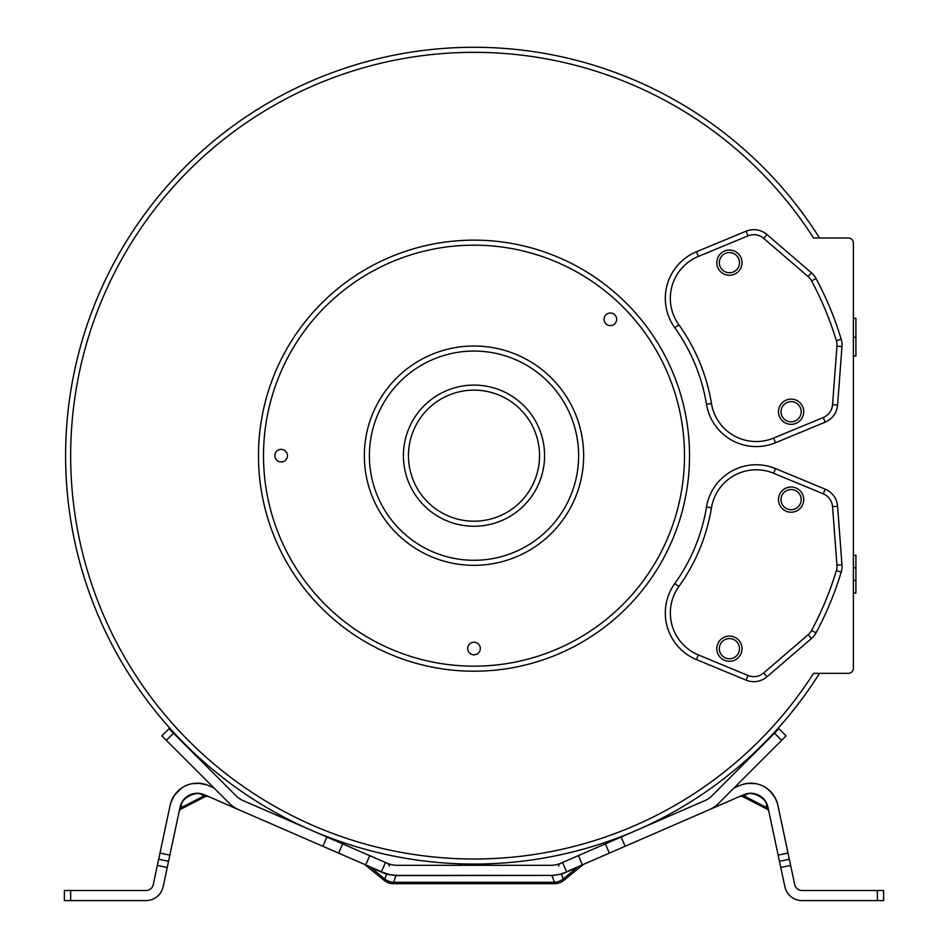 <?xml version="1.0" encoding="UTF-8"?>
<svg xmlns="http://www.w3.org/2000/svg" width="948" height="948" viewBox="0 0 948 948"><rect width="100%" height="100%" fill="white"/><g stroke="black" fill="none" stroke-linecap="round" stroke-linejoin="round"><path stroke-width="1.42" d="M706.485 507.026A181.506 181.506 0 0 1 674.775 583.577A50.422 50.422 0 0 0 696.425 659.571L746.088 680.143A20.169 20.169 0 0 0 766.956 676.801L811.417 638.561A20.169 20.169 0 0 0 816.038 632.814A327.712 327.712 0 0 0 841.184 572.106A20.169 20.169 0 0 0 841.978 564.783L837.582 506.291A20.169 20.169 0 0 0 825.187 489.168L775.523 468.596A50.422 50.422 0 0 0 706.485 507.026L711.45 507.844A186.543 186.543 0 0 1 678.863 586.528L674.775 583.577A50.422 50.422 0 0 0 696.425 659.571L746.088 680.143A20.169 20.169 0 0 0 766.956 676.801L811.417 638.561A20.169 20.169 0 0 0 816.038 632.814A327.712 327.712 0 0 0 841.184 572.106A20.169 20.169 0 0 0 841.978 564.783L837.582 506.291L832.557 506.67A15.121 15.121 0 0 0 823.255 493.825L773.604 473.253A45.374 45.374 0 0 0 711.45 507.844M742.023 262.655A12.608 12.608 0 0 0 729.415 250.047A12.608 12.608 0 0 0 716.807 262.655A12.608 12.608 0 0 0 729.415 275.252A12.608 12.608 0 0 0 742.023 262.655A12.608 12.608 0 0 0 729.415 250.047A12.608 12.608 0 0 0 716.807 262.655M778.509 411.728A12.608 12.608 0 0 0 791.118 424.325A12.608 12.608 0 0 0 803.714 411.728A12.608 12.608 0 0 0 791.118 399.12A12.608 12.608 0 0 0 778.509 411.728M716.807 648.681A12.608 12.608 0 0 0 729.415 661.289A12.608 12.608 0 0 0 742.023 648.681A12.608 12.608 0 0 0 729.415 636.084A12.608 12.608 0 0 0 716.807 648.681A12.608 12.608 0 0 0 729.415 661.289A12.608 12.608 0 0 0 742.023 648.681M778.509 499.608A12.608 12.608 0 0 0 791.118 512.216A12.608 12.608 0 0 0 803.714 499.608A12.608 12.608 0 0 0 791.118 487.011A12.608 12.608 0 0 0 778.509 499.608M823.255 493.825L825.187 489.168L775.523 468.596L773.604 473.253M458.879 863.77L458.879 865.311M489.121 863.77L489.121 865.311M836.954 346.174L841.978 346.553L837.582 405.045L841.978 346.553A20.169 20.169 0 0 0 841.184 339.23A327.712 327.712 0 0 0 816.038 278.522A20.169 20.169 0 0 0 811.417 272.787L766.956 234.535A20.169 20.169 0 0 0 746.088 231.194L696.425 251.765A50.422 50.422 0 0 0 674.775 327.759A181.506 181.506 0 0 1 706.485 404.31A50.422 50.422 0 0 0 775.523 442.74L825.187 422.168L775.523 442.74A50.422 50.422 0 0 1 706.485 404.31A181.506 181.506 0 0 0 674.775 327.759A50.422 50.422 0 0 1 696.425 251.765L698.356 256.422A45.374 45.374 0 0 0 678.863 324.82A186.543 186.543 0 0 1 711.45 403.493A45.374 45.374 0 0 0 773.604 438.083L823.255 417.511A15.121 15.121 0 0 0 832.557 404.666L836.954 346.174A15.121 15.121 0 0 0 836.349 340.688A322.664 322.664 0 0 0 811.595 280.916A15.121 15.121 0 0 0 808.134 276.603L763.661 238.351A15.121 15.121 0 0 0 748.008 235.851L698.356 256.422M825.187 422.168A20.169 20.169 0 0 0 837.582 405.045A20.169 20.169 0 0 1 825.187 422.168L823.255 417.511M848.341 673.341A5.036 5.036 0 0 0 853.39 668.304L853.39 243.032A5.036 5.036 0 0 0 848.341 237.995L813.55 237.995A403.338 403.338 0 0 0 209.982 150.744A403.338 403.338 0 0 0 209.982 760.592A403.338 403.338 0 0 0 813.55 673.341L848.341 673.341M474 240.14A215.528 215.528 0 0 0 258.472 455.668A215.528 215.528 0 0 0 474 671.208A215.528 215.528 0 0 0 689.528 455.668A215.528 215.528 0 0 0 474 240.14A215.528 215.528 0 0 0 258.472 455.668A215.528 215.528 0 0 0 474 671.208M467.696 648.515A6.304 6.304 0 0 0 474 654.819A6.304 6.304 0 0 0 480.304 648.515A6.304 6.304 0 0 0 474 642.211A6.304 6.304 0 0 0 467.696 648.515M614.814 323.766A6.304 6.304 0 0 0 614.814 314.854A6.304 6.304 0 0 0 605.902 314.854A6.304 6.304 0 0 0 605.902 323.766A6.304 6.304 0 0 0 614.814 323.766M281.153 449.364A6.304 6.304 0 0 0 274.849 455.668A6.304 6.304 0 0 0 281.153 461.972A6.304 6.304 0 0 0 287.457 455.668A6.304 6.304 0 0 0 281.153 449.364M474 346.008A109.66 109.66 0 0 0 364.34 455.668A109.66 109.66 0 0 0 474 565.328A109.66 109.66 0 0 0 583.66 455.668A109.66 109.66 0 0 0 474 346.008A109.66 109.66 0 0 0 364.34 455.668A109.66 109.66 0 0 0 474 565.328M474 385.089A70.579 70.579 0 0 0 403.421 455.668A70.579 70.579 0 0 0 474 526.259A70.579 70.579 0 0 0 544.579 455.668A70.579 70.579 0 0 0 474 385.089A70.579 70.579 0 0 0 403.421 455.668A70.579 70.579 0 0 0 474 526.259M819.534 673.341A408.375 408.375 0 0 1 207.494 765.107A408.375 408.375 0 0 1 207.494 146.229A408.375 408.375 0 0 1 819.534 237.995A408.375 408.375 0 0 0 207.494 146.229A408.375 408.375 0 0 0 207.494 765.107A408.375 408.375 0 0 0 819.534 673.341M853.39 567.852L855.914 567.852L855.914 593.057L853.39 593.057M853.39 580.449L855.914 580.449M853.39 555.244L855.914 555.244L855.914 567.852M853.39 318.279L855.914 318.279L855.914 356.093L853.39 356.093M853.39 337.192L855.914 337.192M571.277 858.698L573.291 857.822C580.449 854.705 580.449 854.705 573.291 857.822L574.31 857.383M553.869 865.121L555.113 864.943L553.869 865.121M556.381 864.683L557.661 864.363L556.381 864.683M734.072 787.918L739.653 785.489A27.729 27.729 0 0 1 777.834 805.148L790.632 865.394L780.773 867.491L779.457 861.317L789.329 859.22M621.082 837.037L705.324 800.408A20.169 20.169 0 0 0 711.545 796.178L778.983 728.739L786.117 735.861L718.679 803.312A30.253 30.253 0 0 1 709.353 809.663L625.111 846.291L621.082 837.037L560.884 863.213A12.608 6.553 -113.5 0 0 558.562 866.022M576.976 867.219L577.308 867.076A2.524 1.315 66.5 0 0 576.846 867.633C583.221 864.552 583.221 864.552 576.846 867.633L561.441 874.186L551.985 875.608L558.716 874.494M578.813 866.413L625.111 846.291M578.446 855.582L582.297 864.896L564.901 872.468A35.289 35.289 0 0 1 550.835 875.395L397.165 875.395A35.289 35.289 0 0 1 383.099 872.468L381.428 871.745L385.457 862.49L387.116 863.213A25.205 25.205 0 0 0 397.165 865.311L550.835 865.311A25.205 25.205 0 0 0 560.884 863.213L559.664 863.711L560.884 863.213M779.457 861.317L767.963 807.246A17.645 17.645 0 0 0 743.67 794.732L706.153 811.05M742.355 796.32L743.836 795.834A2.524 2.157 66.5 0 0 741.786 795.55C739.559 796.521 739.559 796.521 741.786 795.55C739.559 796.521 739.559 796.521 741.786 795.55L741.632 795.621M741.786 795.55L739.938 796.367L741.786 795.55L739.938 796.367L742.272 796.356M550.835 875.632L551.985 875.608L554.402 882.268L393.598 882.268L396.015 875.608L550.835 875.395M395.162 875.336L392.745 875.111M389.225 874.483L387.862 874.139M396.015 875.608L386.559 874.186L396.098 875.371M389.284 874.494L383.099 872.468A2.524 1.315 113.5 0 1 383.561 873.013M383.099 872.468A2.524 1.315 -66.5 0 1 383.561 873.025L371.154 867.633C364.779 864.552 364.779 864.552 371.154 867.633A2.524 1.315 -66.5 0 0 370.692 867.076L371.024 867.219M241.847 811.05L204.33 794.732A2.524 2.157 -66.5 0 0 202.279 795.017L204.164 795.834A2.524 2.157 113.5 0 1 206.214 795.55L206.214 795.55C208.453 796.521 208.453 796.521 206.214 795.55C208.453 796.521 208.453 796.521 206.214 795.55L207.885 796.273L205.728 796.356M322.889 846.291L238.647 809.663A30.253 30.253 0 0 1 229.321 803.312L161.883 735.861L169.017 728.739L236.455 796.178A20.169 20.169 0 0 0 242.676 800.408L326.918 837.037L322.889 846.291L381.428 871.745M369.187 866.413L365.703 864.896L369.72 855.653L326.918 837.037M373.69 857.383L374.709 857.822C367.551 854.705 367.551 854.705 374.709 857.822L376.723 858.698M385.457 862.49L369.554 855.582M70.662 900.6L70.662 890.516L64.357 890.516L64.357 900.6L145.897 900.6A17.645 17.645 0 0 0 163.163 886.617L168.543 861.317L158.672 859.22L170.166 805.148A27.729 27.729 0 0 1 208.347 785.489L213.928 787.918M397.165 865.311L394.913 865.204M394.131 865.121L392.887 864.943L394.131 865.121M391.619 864.683L390.339 864.363L391.619 864.683M388.336 863.711L387.116 863.213A12.608 6.553 -66.5 0 1 389.438 866.022M204.247 794.697L204.33 794.732A17.645 17.645 0 0 0 180.037 807.246A2.524 2.157 12 0 1 181.447 805.741A2.524 2.157 12 0 0 180.037 807.246L168.543 861.317L158.672 859.22L153.303 884.531A7.56 7.56 0 0 1 145.897 890.516L70.662 890.516M179.255 810.919L179.61 809.248C179.101 811.642 179.101 811.642 179.61 809.248A2.524 2.157 -168 0 1 181.032 807.743L181.447 805.741C180.156 798.761 197.35 789.897 202.279 795.017M172.524 798.453L174.432 795.218M181.281 788.274L182.419 787.515L181.281 788.274M189.446 784.316L188.142 784.743M200.395 783.356L191.863 783.723L198.381 783.214L206.759 784.849L201.142 783.451M173.081 797.398L176.387 792.706L181.175 788.357L174.088 795.728L170.628 803.288M188.154 784.743L187.36 785.027L188.154 784.743M180.191 789.091L181.151 788.369M174.1 795.728L172.169 799.176M172.252 798.998L174.468 795.171M198.274 783.202L202.434 783.664M182.691 801.001L183.391 800.053L182.691 801.001M190.524 794.625L191.223 794.353L190.524 794.625M194.613 793.476L198.025 793.286L194.613 793.476M197.658 793.275L193.996 793.583L197.658 793.275M192.361 793.974L190.418 794.661L192.361 793.974M184.635 798.619L182.514 801.285L184.635 798.619M181.044 804.034L180.061 807.139L181.044 804.034M180.57 809.236L181.032 807.743L204.164 795.834L205.645 796.32M392.804 875.123L395.778 875.36M383.561 873.025L386.559 874.186L384.781 879.069A15.121 13.545 20 0 0 393.598 882.268L554.402 882.268A15.121 13.545 -20 0 0 563.219 879.069L564.131 880.159A15.121 15.121 0 0 1 554.402 883.69L554.402 882.268M385.895 873.546L386.559 874.186M364.79 864.576L383.869 880.159L384.781 879.069L371.154 867.633M552.743 875.336L555.267 875.111M558.787 874.483L560.019 874.175M555.196 875.123L552.222 875.36M564.901 872.468A2.524 1.315 -113.5 0 0 564.439 873.025A2.524 1.315 -113.5 0 1 564.889 872.468L562.105 873.546M552.696 865.24L550.835 865.311M790.632 865.394L794.697 884.531A7.56 7.56 0 0 0 802.103 890.516L877.338 890.516L877.338 900.6L802.103 900.6A17.645 17.645 0 0 1 784.837 886.617L780.773 867.491M767.43 809.236L766.968 807.743L743.836 795.834L745.721 795.017C750.65 789.897 767.844 798.761 766.553 805.741L766.968 807.743A2.524 2.157 168 0 1 768.39 809.248L768.39 809.248C768.899 811.642 768.899 811.642 768.39 809.248L768.769 811.038L767.465 809.331M755.366 783.581L756.03 783.7L755.366 783.581M759.81 784.719L757.191 783.96M767.619 788.937L764.064 786.615L767.631 788.949M777.633 804.319L777.372 803.288M775.831 799.176L773.58 795.242M766.754 788.309L765.629 787.551L766.754 788.309M749.607 783.214L753.459 783.321L745.685 783.64L741.241 784.849L746.953 783.439M741.466 784.778L740.578 785.098M775.748 799.01L773.556 795.194M749.726 783.202L745.566 783.664M762.879 798.145L764.503 799.922M753.316 793.464L749.939 793.286L753.316 793.464M746.846 793.701L743.742 794.697L746.846 793.701M750.295 793.275L753.933 793.571L750.295 793.275M756.125 794.128L757.499 794.637L756.125 794.128M759.905 795.858L761.765 797.161M763.33 798.583L765.474 801.261L763.33 798.583M766.956 804.023L767.939 807.139L766.956 804.023M877.338 890.516L883.643 890.516L883.643 900.6L877.338 900.6M678.863 586.528A45.374 45.374 0 0 0 698.356 654.914L748.008 675.486A15.121 15.121 0 0 0 763.661 672.985L808.134 634.733A15.121 15.121 0 0 0 811.595 630.42A322.664 322.664 0 0 0 836.349 570.649A15.121 15.121 0 0 0 836.954 565.162L832.557 506.67M739.499 262.655A10.084 10.084 0 0 0 729.415 252.571A10.084 10.084 0 0 0 719.331 262.655A10.084 10.084 0 0 0 729.415 272.74A10.084 10.084 0 0 0 739.499 262.655M781.034 411.728A10.084 10.084 0 0 0 791.118 421.813A10.084 10.084 0 0 0 801.19 411.728A10.084 10.084 0 0 0 791.118 401.644A10.084 10.084 0 0 0 781.034 411.728M719.331 648.681A10.084 10.084 0 0 0 729.415 658.765A10.084 10.084 0 0 0 739.499 648.681A10.084 10.084 0 0 0 729.415 638.596A10.084 10.084 0 0 0 719.331 648.681M781.034 499.608A10.084 10.084 0 0 0 791.118 509.692A10.084 10.084 0 0 0 801.19 499.608A10.084 10.084 0 0 0 791.118 489.535A10.084 10.084 0 0 0 781.034 499.608M763.661 238.351L766.956 234.535A20.169 20.169 0 0 0 746.088 231.194L748.008 235.851M841.978 346.553A20.169 20.169 0 0 0 841.184 339.23A327.712 327.712 0 0 0 816.038 278.522A20.169 20.169 0 0 0 811.417 272.787L808.134 276.603M773.604 438.083L775.523 442.74M832.557 404.666L837.582 405.045M836.349 340.688L841.184 339.23M811.595 280.916L816.038 278.522M678.863 324.82L674.775 327.759M711.45 403.493L706.485 404.31M474 245.177A210.492 210.492 0 0 0 263.508 455.668A210.492 210.492 0 0 0 474 666.16A210.492 210.492 0 0 0 684.492 455.668A210.492 210.492 0 0 0 474 245.177M474 351.056A104.612 104.612 0 0 0 369.388 455.668A104.612 104.612 0 0 0 474 560.28A104.612 104.612 0 0 0 578.612 455.668A104.612 104.612 0 0 0 474 351.056M474 390.126A65.542 65.542 0 0 0 408.458 455.668A65.542 65.542 0 0 0 474 521.21A65.542 65.542 0 0 0 539.542 455.668A65.542 65.542 0 0 0 474 390.126M698.356 654.914L696.425 659.571M748.008 675.486L746.088 680.143M763.661 672.985L766.956 676.801M808.134 634.733L811.417 638.561M811.595 630.42L816.038 632.814M836.349 570.649L841.184 572.106M836.954 565.162L841.978 564.783M566.572 871.745L562.543 862.49M393.598 882.268L393.598 883.69L554.402 883.69M342.643 843.886L338.626 853.129M173.472 733.195L166.338 740.317M159.987 853.058L169.846 855.155M167.227 867.491L157.368 865.394M576.846 867.633L563.219 879.069L561.441 874.186M609.374 853.129L605.357 843.886M781.662 740.317L774.528 733.195M778.154 855.155L788.013 853.058M766.553 805.741A2.524 2.157 -12 0 1 767.963 807.246A2.524 2.157 -12 0 0 766.553 805.741A2.524 2.157 168 0 1 767.963 807.246M745.721 795.017A2.524 2.157 66.5 0 0 743.67 794.732A2.524 2.157 66.5 0 1 745.721 795.017M553.691 865.145L551.677 865.299M575.554 856.838L574.938 857.111M394.309 865.145L396.169 865.287M373.133 857.134L372.374 856.802M206.771 784.861L207.553 785.157L206.771 784.861M171.126 801.759L170.652 803.24M170.581 803.501L170.367 804.319L170.581 803.501M205.206 784.34L199.59 783.285L205.206 784.34M197.48 783.19L195.134 783.273L197.48 783.19M179.196 811.227L179.61 809.26M180.535 809.331L179.231 811.038M208.062 796.367L206.214 795.55M205.68 796.379L180.594 809.296M366.224 865.133L369.767 866.662M369.293 866.46L366.461 865.228M366.319 865.169L365.703 864.896M383.869 880.159A15.121 15.121 0 0 0 393.598 883.69M564.131 880.159L583.21 864.576M579.785 865.998L581.894 865.074M581.776 865.133L578.233 866.662M553.087 865.204L551.594 865.299M768.804 811.227L768.39 809.26M767.406 809.296L742.32 796.379M773.9 795.716L769.74 790.75L774.907 797.375M749.536 783.214L747.652 783.356L749.536 783.214M746.917 783.451L743.066 784.257L746.917 783.451M775.263 798.038L777.419 803.489L775.31 798.121M774.943 797.446L771.589 792.682L766.814 788.345M756.101 783.723L747.711 783.344M741.229 784.861L740.447 785.157L741.229 784.861M767.465 788.831L766.659 788.238"/></g></svg>
